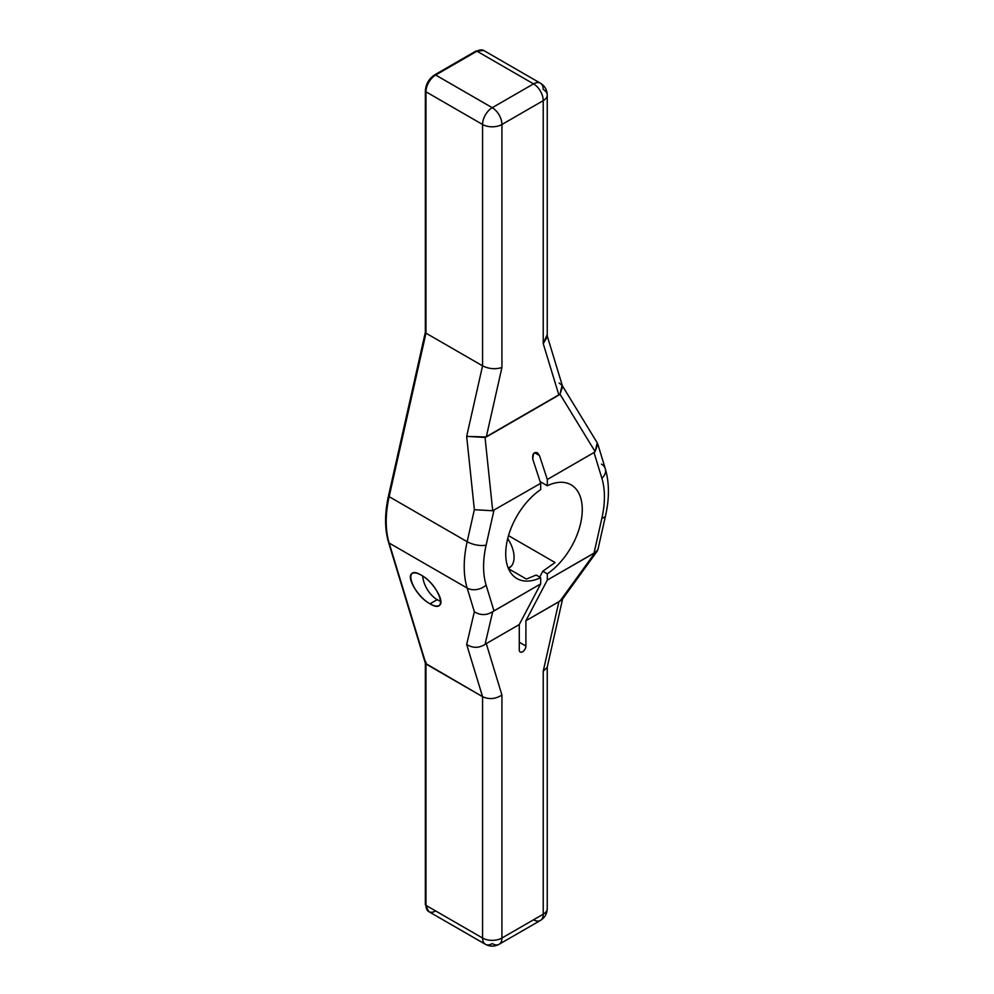 <?xml version="1.0" encoding="UTF-8"?>
<svg xmlns="http://www.w3.org/2000/svg" width="994" height="994" viewBox="0 0 994 994"><rect width="100%" height="100%" fill="white"/><g stroke="black" fill="none" stroke-linecap="round" stroke-linejoin="round"><path stroke-width="1.49" d="M534.586 452.68L539.444 455.488L537.307 452.668C533.654 452.046 532.163 454.258 532.821 459.315L540.686 483.32L532.821 459.315C533.045 451.972 535.257 450.704 539.444 455.488L547.309 479.493L547.309 485.755L540.127 481.605L547.309 485.755A54.123 31.249 -60 0 1 582.273 509.599A54.123 31.249 -60 0 1 547.309 573.811L547.309 580.074L525.901 620.728L525.901 646.05L519.266 642.223L525.901 646.05L525.901 620.728L547.309 580.074L594.027 553.099L601.879 518.259A85.434 49.327 120 0 0 601.879 478.3L594.027 452.518L547.309 479.493L539.444 455.488L534.586 452.68M389.089 495.434A2.162 0.845 12.7 0 0 388.505 495.844A2.162 0.845 12.7 0 0 389.151 496.665L467.155 541.693L474.362 509.698L492.713 510.754L540.686 483.32L540.686 489.582L540.686 483.32L492.713 510.754L485.035 437.447L559.995 394.171L595.133 451.624L594.027 452.518L595.133 451.624L597.754 443.958L605.296 468.721A13.692 9.841 163.1 0 1 601.879 478.3L594.027 452.518L547.309 479.493L547.309 485.755A54.123 31.249 120 0 1 571.065 484.823A54.123 31.249 120 0 1 579.962 526.062A54.123 31.249 120 0 1 547.309 573.811L547.309 580.074L595.133 552.552L559.995 601.146L525.901 620.728L558.889 601.693L543.233 671.198L543.233 914.194L501.933 938.025L501.933 695.042L486.277 643.603L485.035 644.423L492.713 611.695C486.451 615.497 480.338 615.522 474.362 611.732L467.155 588.063A13.692 9.841 -16.9 0 0 486.116 585.093L493.968 610.875L540.686 583.9L540.686 577.638L536.176 575.041L526.398 579.055L508.506 568.73L526.398 579.055L536.176 575.041L540.686 577.638A54.123 31.249 -60 0 1 505.722 553.795A54.123 31.249 -60 0 1 540.686 489.582A54.123 31.249 120 0 0 508.033 537.332A54.123 31.249 120 0 0 516.93 578.57A54.123 31.249 120 0 0 540.686 577.638L540.686 583.9L519.266 624.555L540.686 583.9L492.713 611.695L493.968 610.875L486.116 585.093A13.692 9.841 163.1 0 1 467.155 588.063A99.139 57.23 -60 0 1 467.155 541.693L474.362 509.698L466.671 436.391L482.562 365.842L482.562 124.486A13.692 7.915 -60 0 1 492.254 107.7L533.542 83.869A13.692 7.915 -60 0 1 540.401 83.185A13.692 7.915 120 0 0 533.542 83.869L476.958 51.191L435.658 75.035A13.692 7.915 120 0 0 425.979 91.808L425.979 333.164L389.151 496.665A99.139 57.23 120 0 0 389.151 543.035L425.979 664.004L425.979 905.36A13.692 7.915 120 0 0 428.812 911.635A13.692 7.915 120 0 0 435.658 910.951M519.266 649.877L519.266 624.555L486.277 643.603L519.266 624.555L519.266 649.877A4.684 2.709 120 0 0 522.583 651.791A4.684 2.709 120 0 0 525.901 646.05A4.684 2.709 120 0 1 523.85 650.759A4.684 2.709 120 0 1 520.247 652.014A4.684 2.709 120 0 1 519.266 649.877M542.811 571.215L539.717 577.079L542.811 571.215L547.309 573.811L542.811 571.215L555.05 562.517L542.811 571.215M547.247 95.051L547.247 336.879L543.233 343.638L558.889 395.065L486.277 436.987L501.933 367.469L501.933 124.486L543.233 100.642L543.233 343.638L546.986 335.164L562.616 386.504L559.995 394.171L558.889 395.065L543.233 343.638L543.233 100.642A13.692 7.915 0 0 0 547.247 95.051A13.692 7.915 0 0 0 543.233 89.46A13.692 7.915 120 0 0 540.401 83.185C544.787 85.906 547.06 89.858 547.247 95.051A13.692 7.915 180 0 1 543.233 100.642A13.692 7.915 -120 0 0 533.542 83.869L476.958 51.191A2.162 1.255 -120 0 0 475.877 51.092A2.162 1.255 60 0 1 476.958 51.191A13.692 7.915 -60 0 1 483.805 50.52A13.692 7.915 120 0 0 476.958 51.191L435.658 75.035A2.162 1.255 -120 0 0 434.577 74.923A2.162 1.255 60 0 1 435.658 75.035L492.254 107.7L533.542 83.869A13.692 7.915 60 0 1 543.233 100.642L501.933 124.486A13.692 7.915 -120 0 0 492.254 107.7A13.692 7.915 60 0 1 501.933 124.486A13.692 7.915 180 0 1 482.562 124.486L425.979 91.808A2.162 1.255 180 0 1 425.345 90.926A2.162 1.255 -0 0 0 425.979 91.808A13.692 7.915 -60 0 1 435.658 75.035L492.254 107.7A13.692 7.915 120 0 0 482.562 124.486L425.979 91.808L425.979 333.164L425.979 331.661L425.979 333.164L482.562 365.842L482.562 124.486A13.692 7.915 0 0 0 501.933 124.486L501.933 367.469C495.534 369.544 489.073 369.01 482.562 365.842C489.073 369.01 495.534 369.544 501.933 367.469L486.277 436.987L466.671 436.391L482.562 365.842L425.979 333.164L389.151 496.665A2.162 0.845 -167.3 0 1 388.505 495.844C384.591 513.476 384.603 528.97 388.542 542.314A2.162 1.553 -16.9 0 0 389.151 543.035A2.162 1.553 163.1 0 1 388.542 542.314L425.382 663.321L482.562 696.67L466.671 644.472L474.362 611.732L467.155 588.063L389.151 543.035A99.139 57.23 -60 0 1 389.151 496.665L467.155 541.693A13.692 5.318 12.7 0 0 486.116 545.134A85.434 49.327 120 0 0 486.116 585.093A85.434 49.327 120 0 1 486.116 545.134A13.692 5.318 -167.3 0 1 467.155 541.693A99.139 57.23 120 0 0 467.155 588.063L389.151 543.035L425.979 664.004L425.979 905.36A2.162 1.255 180 0 1 425.345 904.478A2.162 1.255 0 0 0 425.979 905.36L482.562 938.025L482.562 696.67L466.671 644.472L474.362 611.732C480.338 615.522 486.451 615.497 492.713 611.695L485.035 644.423C478.773 648.237 472.659 648.25 466.671 644.472C472.659 648.25 478.773 648.237 485.035 644.423L486.277 643.603L501.933 695.042C495.534 699.093 489.073 699.639 482.562 696.67C489.073 699.639 495.534 699.093 501.933 695.042L501.933 938.025A13.692 7.915 180 0 1 482.562 938.025L482.562 696.67L425.979 664.004L425.979 661.979M493.968 510.295L486.116 545.134L493.968 510.295M547.16 667.483L543.233 671.198L558.889 601.693L562.753 598.301L547.16 667.483L543.233 671.198L543.233 914.194A13.692 7.915 60 0 1 540.401 920.456A13.692 7.915 -120 0 0 543.233 914.194A13.692 7.915 0 0 0 547.247 908.591A13.692 7.915 180 0 1 543.233 914.194L501.933 938.025A13.692 7.915 60 0 1 499.1 944.3A13.692 7.915 -120 0 0 501.933 938.025A13.692 7.915 0 0 1 482.562 938.025A13.692 7.915 120 0 0 485.407 944.3A13.692 7.915 120 0 0 492.254 943.617A13.692 7.915 -120 0 0 499.1 944.3L540.401 920.456C544.799 917.711 547.085 913.759 547.247 908.591L547.247 666.763M508.332 568.307A23.073 13.32 -120 0 0 509.288 567.835A23.073 13.32 -120 0 0 507.698 538.661A23.073 13.32 60 0 1 508.332 568.307M508.506 535.642L555.05 562.517L508.506 535.642M605.296 468.721C609.372 482.786 609.459 498.441 605.557 515.675L597.891 549.719L595.133 552.552L594.027 553.099L601.879 518.259A13.692 5.318 12.7 0 0 605.557 515.675A13.692 5.318 -167.3 0 1 601.879 518.259A85.434 49.327 120 0 0 601.879 478.3A13.692 9.841 -16.9 0 0 605.296 468.721A13.692 9.841 -16.9 0 0 601.469 464.148M562.182 599.568L559.995 601.146L595.133 552.552L597.319 550.987L562.169 599.568M430.004 603.805C411.491 593.691 402.346 563.66 421.294 575.166C439.808 585.292 448.953 615.311 430.004 603.805L437.198 599.655A20.626 11.903 60 0 1 422.674 576.023A20.626 11.903 -120 0 0 437.198 599.655A20.626 11.903 -120 0 0 440.851 601.233A20.626 11.903 60 0 1 437.198 599.655L430.004 603.805C433.931 606.029 436.913 606.626 438.963 605.607C445.834 602.811 433.657 581.85 421.294 575.166C417.368 572.954 414.386 572.358 412.336 573.364C405.465 576.172 417.642 597.133 430.004 603.805M428.812 911.635A13.692 7.915 -60 0 1 425.979 905.36L482.562 938.025A13.692 7.915 -60 0 0 485.407 944.3L428.812 911.635L425.345 904.478L425.345 663.048M533.542 919.785A13.692 7.915 -120 0 0 540.401 920.456M474.362 509.698L466.671 436.391L485.035 437.447L492.713 510.754L474.362 509.698M562.119 385.399L597.257 442.852L595.133 451.624L559.995 394.171L562.119 385.399L559.125 383.013M511.14 566.356L508.22 568.046M425.357 332.244L388.505 495.844M540.401 83.185L483.805 50.52L475.877 51.092L434.577 74.923C428.923 78.774 425.854 84.105 425.345 90.926L425.345 332.356M485.407 944.3C489.967 946.735 494.54 946.735 499.1 944.3"/></g></svg>
